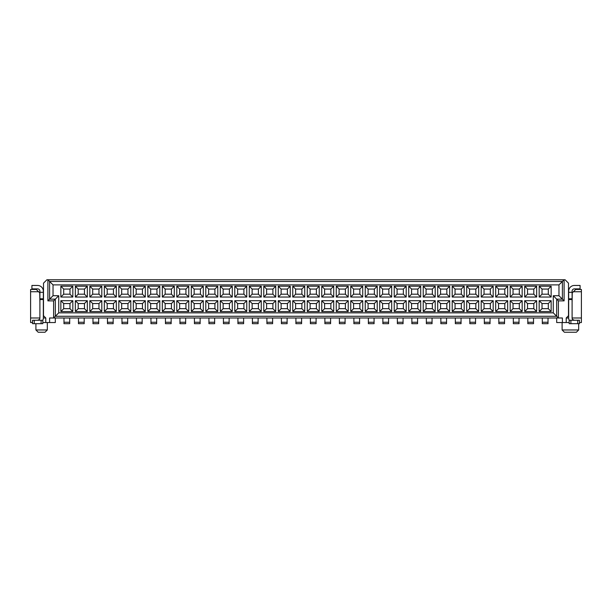 <?xml version="1.0" encoding="UTF-8"?>
<svg xmlns="http://www.w3.org/2000/svg" width="612" height="612" viewBox="0 0 612 612"><rect width="100%" height="100%" fill="white"/><g stroke="black" fill="none" stroke-linecap="round" stroke-linejoin="round"><path stroke-width="0.92" d="M32.543 322.547L30.6 322.547L30.6 317.988L39.902 317.988L39.902 291.167A2.28 2.28 0 0 0 37.623 288.879L31.916 288.879L31.916 285.46L37.623 285.46A5.707 5.707 0 0 1 43.322 291.167L43.322 317.988L45.778 317.988L43.498 315.7L43.498 283.172L46.917 279.753L565.083 279.753L568.502 283.172L568.502 315.7L566.222 317.988L568.678 317.988L568.678 291.167A5.707 5.707 0 0 1 574.377 285.46L580.084 285.46L580.084 288.879L574.377 288.879A2.28 2.28 0 0 0 572.098 291.167L572.098 317.988L581.4 317.988L581.4 322.547L579.457 322.547M45.778 317.988L45.778 322.547L49.603 322.547L49.603 317.988L558.404 317.988L556.691 316.274L55.309 316.274L58.737 312.847L58.737 295.726L53.03 295.726L53.03 284.886L558.97 284.886L564.111 279.753L564.111 300.867L558.404 300.867L558.404 317.988L562.397 317.988L562.397 322.547L566.222 322.547L566.222 317.988M58.737 295.726L55.309 299.153L55.309 316.274L53.596 317.988L53.596 300.867L47.889 300.867L47.889 279.753L49.603 281.459L49.603 299.153L47.889 300.867M53.03 295.726L49.603 299.153L55.309 299.153L53.596 300.867M558.404 300.867L556.691 299.153L556.691 316.274L553.263 312.847L58.737 312.847M53.03 284.886L49.603 281.459L562.397 281.459L562.397 299.153L564.111 300.867M558.97 284.886L558.97 295.726L562.397 299.153L556.691 299.153L553.263 295.726L553.263 312.847M558.97 295.726L553.263 295.726M562.397 322.547L556.691 322.547L556.691 317.988M49.603 322.547L55.309 322.547L55.309 317.988M30.6 317.988L30.6 289.453L36.307 289.453L39.734 292.873L39.902 302.573M572.098 302.573L572.266 292.873L575.693 289.453L581.4 289.453L581.4 317.988M30.6 291.733L38.587 291.733M573.413 291.733L581.4 291.733M47.323 322.547L47.323 329.967L35.909 329.967L35.909 323.687M578.661 323.687L578.661 329.967L562.114 329.967L562.114 322.547M47.323 329.967L45.036 332.247L38.189 332.247L35.909 329.967M578.661 329.967L576.382 332.247L564.394 332.247L562.114 329.967M45.778 322.547L42.809 322.547M569.191 322.547L566.222 322.547M69.975 303.544L63.702 303.544L63.702 308.685L69.975 308.685L69.975 303.544L72.828 300.691L60.848 300.691L63.702 303.544M63.702 289.055L63.702 294.188L69.975 294.188L69.975 289.055L63.702 289.055L60.848 286.202L60.848 297.042L63.702 294.188M69.975 289.055L72.828 286.202L60.848 286.202M69.975 294.188L72.828 297.042L72.828 286.202M60.848 297.042L72.828 297.042M69.975 308.685L72.828 311.539L72.828 300.691M60.848 300.691L60.848 311.539L63.702 308.685M60.848 311.539L72.828 311.539M84.471 303.544L78.191 303.544L78.191 308.685L84.471 308.685L84.471 303.544L87.325 300.691L75.337 300.691L78.191 303.544M78.191 289.055L78.191 294.188L84.471 294.188L84.471 289.055L78.191 289.055L75.337 286.202L75.337 297.042L78.191 294.188M84.471 289.055L87.325 286.202L75.337 286.202M84.471 294.188L87.325 297.042L87.325 286.202M75.337 297.042L87.325 297.042M84.471 308.685L87.325 311.539L87.325 300.691M75.337 300.691L75.337 311.539L78.191 308.685M75.337 311.539L87.325 311.539M98.968 303.544L92.687 303.544L92.687 308.685L98.968 308.685L98.968 303.544L101.822 300.691L89.834 300.691L92.687 303.544M92.687 289.055L92.687 294.188L98.968 294.188L98.968 289.055L92.687 289.055L89.834 286.202L89.834 297.042L92.687 294.188M98.968 289.055L101.822 286.202L89.834 286.202M98.968 294.188L101.822 297.042L101.822 286.202M89.834 297.042L101.822 297.042M98.968 308.685L101.822 311.539L101.822 300.691M89.834 300.691L89.834 311.539L92.687 308.685M89.834 311.539L101.822 311.539M113.457 303.544L107.184 303.544L107.184 308.685L113.457 308.685L113.457 303.544L116.311 300.691L104.331 300.691L107.184 303.544M107.184 289.055L107.184 294.188L113.457 294.188L113.457 289.055L107.184 289.055L104.331 286.202L104.331 297.042L107.184 294.188M113.457 289.055L116.311 286.202L104.331 286.202M113.457 294.188L116.311 297.042L116.311 286.202M104.331 297.042L116.311 297.042M113.457 308.685L116.311 311.539L116.311 300.691M104.331 300.691L104.331 311.539L107.184 308.685M104.331 311.539L116.311 311.539M127.954 303.544L121.681 303.544L121.681 308.685L127.954 308.685L127.954 303.544L130.807 300.691L118.827 300.691L121.681 303.544M121.681 289.055L121.681 294.188L127.954 294.188L127.954 289.055L121.681 289.055L118.827 286.202L118.827 297.042L121.681 294.188M127.954 289.055L130.807 286.202L118.827 286.202M127.954 294.188L130.807 297.042L130.807 286.202M118.827 297.042L130.807 297.042M127.954 308.685L130.807 311.539L130.807 300.691M118.827 300.691L118.827 311.539L121.681 308.685M118.827 311.539L130.807 311.539M142.451 303.544L136.17 303.544L136.17 308.685L142.451 308.685L142.451 303.544L145.304 300.691L133.317 300.691L136.17 303.544M136.17 289.055L136.17 294.188L142.451 294.188L142.451 289.055L136.17 289.055L133.317 286.202L133.317 297.042L136.17 294.188M142.451 289.055L145.304 286.202L133.317 286.202M142.451 294.188L145.304 297.042L145.304 286.202M133.317 297.042L145.304 297.042M142.451 308.685L145.304 311.539L145.304 300.691M133.317 300.691L133.317 311.539L136.17 308.685M133.317 311.539L145.304 311.539M156.947 303.544L150.667 303.544L150.667 308.685L156.947 308.685L156.947 303.544L159.801 300.691L147.813 300.691L150.667 303.544M150.667 289.055L150.667 294.188L156.947 294.188L156.947 289.055L150.667 289.055L147.813 286.202L147.813 297.042L150.667 294.188M156.947 289.055L159.801 286.202L147.813 286.202M156.947 294.188L159.801 297.042L159.801 286.202M147.813 297.042L159.801 297.042M156.947 308.685L159.801 311.539L159.801 300.691M147.813 300.691L147.813 311.539L150.667 308.685M147.813 311.539L159.801 311.539M171.436 303.544L165.163 303.544L165.163 308.685L171.436 308.685L171.436 303.544L174.29 300.691L162.31 300.691L165.163 303.544M165.163 289.055L165.163 294.188L171.436 294.188L171.436 289.055L165.163 289.055L162.31 286.202L162.31 297.042L165.163 294.188M171.436 289.055L174.29 286.202L162.31 286.202M171.436 294.188L174.29 297.042L174.29 286.202M162.31 297.042L174.29 297.042M171.436 308.685L174.29 311.539L174.29 300.691M162.31 300.691L162.31 311.539L165.163 308.685M162.31 311.539L174.29 311.539M185.933 303.544L179.653 303.544L179.653 308.685L185.933 308.685L185.933 303.544L188.787 300.691L176.799 300.691L179.653 303.544M179.653 289.055L179.653 294.188L185.933 294.188L185.933 289.055L179.653 289.055L176.799 286.202L176.799 297.042L179.653 294.188M185.933 289.055L188.787 286.202L176.799 286.202M185.933 294.188L188.787 297.042L188.787 286.202M176.799 297.042L188.787 297.042M185.933 308.685L188.787 311.539L188.787 300.691M176.799 300.691L176.799 311.539L179.653 308.685M176.799 311.539L188.787 311.539M200.43 303.544L194.149 303.544L194.149 308.685L200.43 308.685L200.43 303.544L203.283 300.691L191.296 300.691L194.149 303.544M194.149 289.055L194.149 294.188L200.43 294.188L200.43 289.055L194.149 289.055L191.296 286.202L191.296 297.042L194.149 294.188M200.43 289.055L203.283 286.202L191.296 286.202M200.43 294.188L203.283 297.042L203.283 286.202M191.296 297.042L203.283 297.042M200.43 308.685L203.283 311.539L203.283 300.691M191.296 300.691L191.296 311.539L194.149 308.685M191.296 311.539L203.283 311.539M214.919 303.544L208.646 303.544L208.646 308.685L214.919 308.685L214.919 303.544L217.773 300.691L205.793 300.691L208.646 303.544M208.646 289.055L208.646 294.188L214.919 294.188L214.919 289.055L208.646 289.055L205.793 286.202L205.793 297.042L208.646 294.188M214.919 289.055L217.773 286.202L205.793 286.202M214.919 294.188L217.773 297.042L217.773 286.202M205.793 297.042L217.773 297.042M214.919 308.685L217.773 311.539L217.773 300.691M205.793 300.691L205.793 311.539L208.646 308.685M205.793 311.539L217.773 311.539M229.416 303.544L223.143 303.544L223.143 308.685L229.416 308.685L229.416 303.544L232.269 300.691L220.289 300.691L223.143 303.544M223.143 289.055L223.143 294.188L229.416 294.188L229.416 289.055L223.143 289.055L220.289 286.202L220.289 297.042L223.143 294.188M229.416 289.055L232.269 286.202L220.289 286.202M229.416 294.188L232.269 297.042L232.269 286.202M220.289 297.042L232.269 297.042M229.416 308.685L232.269 311.539L232.269 300.691M220.289 300.691L220.289 311.539L223.143 308.685M220.289 311.539L232.269 311.539M243.913 303.544L237.632 303.544L237.632 308.685L243.913 308.685L243.913 303.544L246.766 300.691L234.778 300.691L237.632 303.544M237.632 289.055L237.632 294.188L243.913 294.188L243.913 289.055L237.632 289.055L234.778 286.202L234.778 297.042L237.632 294.188M243.913 289.055L246.766 286.202L234.778 286.202M243.913 294.188L246.766 297.042L246.766 286.202M234.778 297.042L246.766 297.042M243.913 308.685L246.766 311.539L246.766 300.691M234.778 300.691L234.778 311.539L237.632 308.685M234.778 311.539L246.766 311.539M258.409 303.544L252.129 303.544L252.129 308.685L258.409 308.685L258.409 303.544L261.263 300.691L249.275 300.691L252.129 303.544M252.129 289.055L252.129 294.188L258.409 294.188L258.409 289.055L252.129 289.055L249.275 286.202L249.275 297.042L252.129 294.188M258.409 289.055L261.263 286.202L249.275 286.202M258.409 294.188L261.263 297.042L261.263 286.202M249.275 297.042L261.263 297.042M258.409 308.685L261.263 311.539L261.263 300.691M249.275 300.691L249.275 311.539L252.129 308.685M249.275 311.539L261.263 311.539M272.898 303.544L266.625 303.544L266.625 308.685L272.898 308.685L272.898 303.544L275.752 300.691L263.772 300.691L266.625 303.544M266.625 289.055L266.625 294.188L272.898 294.188L272.898 289.055L266.625 289.055L263.772 286.202L263.772 297.042L266.625 294.188M272.898 289.055L275.752 286.202L263.772 286.202M272.898 294.188L275.752 297.042L275.752 286.202M263.772 297.042L275.752 297.042M272.898 308.685L275.752 311.539L275.752 300.691M263.772 300.691L263.772 311.539L266.625 308.685M263.772 311.539L275.752 311.539M287.395 303.544L281.122 303.544L281.122 308.685L287.395 308.685L287.395 303.544L290.249 300.691L278.269 300.691L281.122 303.544M281.122 289.055L281.122 294.188L287.395 294.188L287.395 289.055L281.122 289.055L278.269 286.202L278.269 297.042L281.122 294.188M287.395 289.055L290.249 286.202L278.269 286.202M287.395 294.188L290.249 297.042L290.249 286.202M278.269 297.042L290.249 297.042M287.395 308.685L290.249 311.539L290.249 300.691M278.269 300.691L278.269 311.539L281.122 308.685M278.269 311.539L290.249 311.539M301.892 303.544L295.611 303.544L295.611 308.685L301.892 308.685L301.892 303.544L304.745 300.691L292.758 300.691L295.611 303.544M295.611 289.055L295.611 294.188L301.892 294.188L301.892 289.055L295.611 289.055L292.758 286.202L292.758 297.042L295.611 294.188M301.892 289.055L304.745 286.202L292.758 286.202M301.892 294.188L304.745 297.042L304.745 286.202M292.758 297.042L304.745 297.042M301.892 308.685L304.745 311.539L304.745 300.691M292.758 300.691L292.758 311.539L295.611 308.685M292.758 311.539L304.745 311.539M316.389 303.544L310.108 303.544L310.108 308.685L316.389 308.685L316.389 303.544L319.242 300.691L307.255 300.691L310.108 303.544M310.108 289.055L310.108 294.188L316.389 294.188L316.389 289.055L310.108 289.055L307.255 286.202L307.255 297.042L310.108 294.188M316.389 289.055L319.242 286.202L307.255 286.202M316.389 294.188L319.242 297.042L319.242 286.202M307.255 297.042L319.242 297.042M316.389 308.685L319.242 311.539L319.242 300.691M307.255 300.691L307.255 311.539L310.108 308.685M307.255 311.539L319.242 311.539M330.878 303.544L324.605 303.544L324.605 308.685L330.878 308.685L330.878 303.544L333.731 300.691L321.751 300.691L324.605 303.544M324.605 289.055L324.605 294.188L330.878 294.188L330.878 289.055L324.605 289.055L321.751 286.202L321.751 297.042L324.605 294.188M330.878 289.055L333.731 286.202L321.751 286.202M330.878 294.188L333.731 297.042L333.731 286.202M321.751 297.042L333.731 297.042M330.878 308.685L333.731 311.539L333.731 300.691M321.751 300.691L321.751 311.539L324.605 308.685M321.751 311.539L333.731 311.539M345.375 303.544L339.102 303.544L339.102 308.685L345.375 308.685L345.375 303.544L348.228 300.691L336.248 300.691L339.102 303.544M339.102 289.055L339.102 294.188L345.375 294.188L345.375 289.055L339.102 289.055L336.248 286.202L336.248 297.042L339.102 294.188M345.375 289.055L348.228 286.202L336.248 286.202M345.375 294.188L348.228 297.042L348.228 286.202M336.248 297.042L348.228 297.042M345.375 308.685L348.228 311.539L348.228 300.691M336.248 300.691L336.248 311.539L339.102 308.685M336.248 311.539L348.228 311.539M359.871 303.544L353.591 303.544L353.591 308.685L359.871 308.685L359.871 303.544L362.725 300.691L350.737 300.691L353.591 303.544M353.591 289.055L353.591 294.188L359.871 294.188L359.871 289.055L353.591 289.055L350.737 286.202L350.737 297.042L353.591 294.188M359.871 289.055L362.725 286.202L350.737 286.202M359.871 294.188L362.725 297.042L362.725 286.202M350.737 297.042L362.725 297.042M359.871 308.685L362.725 311.539L362.725 300.691M350.737 300.691L350.737 311.539L353.591 308.685M350.737 311.539L362.725 311.539M374.368 303.544L368.087 303.544L368.087 308.685L374.368 308.685L374.368 303.544L377.222 300.691L365.234 300.691L368.087 303.544M368.087 289.055L368.087 294.188L374.368 294.188L374.368 289.055L368.087 289.055L365.234 286.202L365.234 297.042L368.087 294.188M374.368 289.055L377.222 286.202L365.234 286.202M374.368 294.188L377.222 297.042L377.222 286.202M365.234 297.042L377.222 297.042M374.368 308.685L377.222 311.539L377.222 300.691M365.234 300.691L365.234 311.539L368.087 308.685M365.234 311.539L377.222 311.539M388.857 303.544L382.584 303.544L382.584 308.685L388.857 308.685L388.857 303.544L391.711 300.691L379.731 300.691L382.584 303.544M382.584 289.055L382.584 294.188L388.857 294.188L388.857 289.055L382.584 289.055L379.731 286.202L379.731 297.042L382.584 294.188M388.857 289.055L391.711 286.202L379.731 286.202M388.857 294.188L391.711 297.042L391.711 286.202M379.731 297.042L391.711 297.042M388.857 308.685L391.711 311.539L391.711 300.691M379.731 300.691L379.731 311.539L382.584 308.685M379.731 311.539L391.711 311.539M403.354 303.544L397.081 303.544L397.081 308.685L403.354 308.685L403.354 303.544L406.207 300.691L394.227 300.691L397.081 303.544M397.081 289.055L397.081 294.188L403.354 294.188L403.354 289.055L397.081 289.055L394.227 286.202L394.227 297.042L397.081 294.188M403.354 289.055L406.207 286.202L394.227 286.202M403.354 294.188L406.207 297.042L406.207 286.202M394.227 297.042L406.207 297.042M403.354 308.685L406.207 311.539L406.207 300.691M394.227 300.691L394.227 311.539L397.081 308.685M394.227 311.539L406.207 311.539M417.851 303.544L411.57 303.544L411.57 308.685L417.851 308.685L417.851 303.544L420.704 300.691L408.717 300.691L411.57 303.544M411.57 289.055L411.57 294.188L417.851 294.188L417.851 289.055L411.57 289.055L408.717 286.202L408.717 297.042L411.57 294.188M417.851 289.055L420.704 286.202L408.717 286.202M417.851 294.188L420.704 297.042L420.704 286.202M408.717 297.042L420.704 297.042M417.851 308.685L420.704 311.539L420.704 300.691M408.717 300.691L408.717 311.539L411.57 308.685M408.717 311.539L420.704 311.539M432.347 303.544L426.067 303.544L426.067 308.685L432.347 308.685L432.347 303.544L435.201 300.691L423.213 300.691L426.067 303.544M426.067 289.055L426.067 294.188L432.347 294.188L432.347 289.055L426.067 289.055L423.213 286.202L423.213 297.042L426.067 294.188M432.347 289.055L435.201 286.202L423.213 286.202M432.347 294.188L435.201 297.042L435.201 286.202M423.213 297.042L435.201 297.042M432.347 308.685L435.201 311.539L435.201 300.691M423.213 300.691L423.213 311.539L426.067 308.685M423.213 311.539L435.201 311.539M446.837 303.544L440.563 303.544L440.563 308.685L446.837 308.685L446.837 303.544L449.69 300.691L437.71 300.691L440.563 303.544M440.563 289.055L440.563 294.188L446.837 294.188L446.837 289.055L440.563 289.055L437.71 286.202L437.71 297.042L440.563 294.188M446.837 289.055L449.69 286.202L437.71 286.202M446.837 294.188L449.69 297.042L449.69 286.202M437.71 297.042L449.69 297.042M446.837 308.685L449.69 311.539L449.69 300.691M437.71 300.691L437.71 311.539L440.563 308.685M437.71 311.539L449.69 311.539M461.333 303.544L455.053 303.544L455.053 308.685L461.333 308.685L461.333 303.544L464.187 300.691L452.199 300.691L455.053 303.544M455.053 289.055L455.053 294.188L461.333 294.188L461.333 289.055L455.053 289.055L452.199 286.202L452.199 297.042L455.053 294.188M461.333 289.055L464.187 286.202L452.199 286.202M461.333 294.188L464.187 297.042L464.187 286.202M452.199 297.042L464.187 297.042M461.333 308.685L464.187 311.539L464.187 300.691M452.199 300.691L452.199 311.539L455.053 308.685M452.199 311.539L464.187 311.539M475.83 303.544L469.549 303.544L469.549 308.685L475.83 308.685L475.83 303.544L478.683 300.691L466.696 300.691L469.549 303.544M469.549 289.055L469.549 294.188L475.83 294.188L475.83 289.055L469.549 289.055L466.696 286.202L466.696 297.042L469.549 294.188M475.83 289.055L478.683 286.202L466.696 286.202M475.83 294.188L478.683 297.042L478.683 286.202M466.696 297.042L478.683 297.042M475.83 308.685L478.683 311.539L478.683 300.691M466.696 300.691L466.696 311.539L469.549 308.685M466.696 311.539L478.683 311.539M490.319 303.544L484.046 303.544L484.046 308.685L490.319 308.685L490.319 303.544L493.173 300.691L481.193 300.691L484.046 303.544M484.046 289.055L484.046 294.188L490.319 294.188L490.319 289.055L484.046 289.055L481.193 286.202L481.193 297.042L484.046 294.188M490.319 289.055L493.173 286.202L481.193 286.202M490.319 294.188L493.173 297.042L493.173 286.202M481.193 297.042L493.173 297.042M490.319 308.685L493.173 311.539L493.173 300.691M481.193 300.691L481.193 311.539L484.046 308.685M481.193 311.539L493.173 311.539M504.816 303.544L498.543 303.544L498.543 308.685L504.816 308.685L504.816 303.544L507.669 300.691L495.689 300.691L498.543 303.544M498.543 289.055L498.543 294.188L504.816 294.188L504.816 289.055L498.543 289.055L495.689 286.202L495.689 297.042L498.543 294.188M504.816 289.055L507.669 286.202L495.689 286.202M504.816 294.188L507.669 297.042L507.669 286.202M495.689 297.042L507.669 297.042M504.816 308.685L507.669 311.539L507.669 300.691M495.689 300.691L495.689 311.539L498.543 308.685M495.689 311.539L507.669 311.539M519.313 303.544L513.032 303.544L513.032 308.685L519.313 308.685L519.313 303.544L522.166 300.691L510.178 300.691L513.032 303.544M513.032 289.055L513.032 294.188L519.313 294.188L519.313 289.055L513.032 289.055L510.178 286.202L510.178 297.042L513.032 294.188M519.313 289.055L522.166 286.202L510.178 286.202M519.313 294.188L522.166 297.042L522.166 286.202M510.178 297.042L522.166 297.042M519.313 308.685L522.166 311.539L522.166 300.691M510.178 300.691L510.178 311.539L513.032 308.685M510.178 311.539L522.166 311.539M533.809 303.544L527.529 303.544L527.529 308.685L533.809 308.685L533.809 303.544L536.663 300.691L524.675 300.691L527.529 303.544M527.529 289.055L527.529 294.188L533.809 294.188L533.809 289.055L527.529 289.055L524.675 286.202L524.675 297.042L527.529 294.188M533.809 289.055L536.663 286.202L524.675 286.202M533.809 294.188L536.663 297.042L536.663 286.202M524.675 297.042L536.663 297.042M533.809 308.685L536.663 311.539L536.663 300.691M524.675 300.691L524.675 311.539L527.529 308.685M524.675 311.539L536.663 311.539M539.172 286.202L551.152 286.202L551.152 297.042L539.172 297.042L539.172 286.202L542.025 289.055L542.025 294.188L548.298 294.188L548.298 289.055L542.025 289.055M539.172 300.691L551.152 300.691L551.152 311.539L539.172 311.539L539.172 300.691L542.025 303.544L542.025 308.685L548.298 308.685L548.298 303.544L542.025 303.544M548.298 289.055L551.152 286.202M548.298 294.188L551.152 297.042M539.172 297.042L542.025 294.188M548.298 303.544L551.152 300.691M548.298 308.685L551.152 311.539M539.172 311.539L542.025 308.685M39.902 292.307L43.322 292.307M39.902 317.988A2.28 2.28 0 0 1 39.329 319.495L39.329 320.267M42.809 320.351A5.707 5.707 0 0 0 43.322 317.988M37.623 320.267L39.329 319.495M42.809 323.687L32.543 323.687L32.543 320.267L42.809 320.267L42.809 323.687M569.191 320.351A5.707 5.707 0 0 1 568.678 317.988M572.671 320.267L572.671 319.495A2.28 2.28 0 0 1 572.098 317.988M572.098 292.307L568.678 292.307M572.671 319.495L574.377 320.267M569.191 320.267L579.457 320.267L579.457 323.687L569.191 323.687L569.191 320.267M65.469 323.687L63.985 323.687L63.985 317.988M63.985 322.264L69.691 322.264L69.691 317.988M69.691 322.264L69.691 323.687L63.985 323.687M68.207 323.687L69.691 323.687M79.965 323.687L78.481 323.687L78.481 317.988M78.481 322.264L84.188 322.264L84.188 317.988M84.188 322.264L84.188 323.687L78.481 323.687M82.704 323.687L84.188 323.687M94.455 323.687L92.97 323.687L92.97 317.988M92.97 322.264L98.677 322.264L98.677 317.988M98.677 322.264L98.677 323.687L92.97 323.687M97.193 323.687L98.677 323.687M108.951 323.687L107.467 323.687L107.467 317.988M107.467 322.264L113.174 322.264L113.174 317.988M113.174 322.264L113.174 323.687L107.467 323.687M111.69 323.687L113.174 323.687M123.448 323.687L121.964 323.687L121.964 317.988M121.964 322.264L127.671 322.264L127.671 317.988M127.671 322.264L127.671 323.687L121.964 323.687M126.187 323.687L127.671 323.687M137.937 323.687L136.461 323.687L136.461 317.988M136.461 322.264L142.168 322.264L142.168 317.988M142.168 322.264L142.168 323.687L136.461 323.687M140.684 323.687L142.168 323.687M152.434 323.687L150.95 323.687L150.95 317.988M150.95 322.264L156.657 322.264L156.657 317.988M156.657 322.264L156.657 323.687L150.95 323.687M155.173 323.687L156.657 323.687M166.931 323.687L165.447 323.687L165.447 317.988M165.447 322.264L171.153 322.264L171.153 317.988M171.153 322.264L171.153 323.687L165.447 323.687M169.669 323.687L171.153 323.687M181.427 323.687L179.943 323.687L179.943 317.988M179.943 322.264L185.65 322.264L185.65 317.988M185.65 322.264L185.65 323.687L179.943 323.687M184.166 323.687L185.65 323.687M195.917 323.687L194.432 323.687L194.432 317.988M194.432 322.264L200.139 322.264L200.139 317.988M200.139 322.264L200.139 323.687L194.432 323.687M198.663 323.687L200.139 323.687M210.413 323.687L208.929 323.687L208.929 317.988M208.929 322.264L214.636 322.264L214.636 317.988M214.636 322.264L214.636 323.687L208.929 323.687M213.152 323.687L214.636 323.687M224.91 323.687L223.426 323.687L223.426 317.988M223.426 322.264L229.133 322.264L229.133 317.988M229.133 322.264L229.133 323.687L223.426 323.687M227.649 323.687L229.133 323.687M239.407 323.687L237.923 323.687L237.923 317.988M237.923 322.264L243.63 322.264L243.63 317.988M243.63 322.264L243.63 323.687L237.923 323.687M242.145 323.687L243.63 323.687M253.896 323.687L252.412 323.687L252.412 317.988M252.412 322.264L258.119 322.264L258.119 317.988M258.119 322.264L258.119 323.687L252.412 323.687M256.635 323.687L258.119 323.687M268.393 323.687L266.909 323.687L266.909 317.988M266.909 322.264L272.615 322.264L272.615 317.988M272.615 322.264L272.615 323.687L266.909 323.687M271.131 323.687L272.615 323.687M282.889 323.687L281.405 323.687L281.405 317.988M281.405 322.264L287.112 322.264L287.112 317.988M287.112 322.264L287.112 323.687L281.405 323.687M285.628 323.687L287.112 323.687M297.386 323.687L295.902 323.687L295.902 317.988M295.902 322.264L301.609 322.264L301.609 317.988M301.609 322.264L301.609 323.687L295.902 323.687M300.125 323.687L301.609 323.687M311.875 323.687L310.391 323.687L310.391 317.988M310.391 322.264L316.098 322.264L316.098 317.988M316.098 322.264L316.098 323.687L310.391 323.687M314.614 323.687L316.098 323.687M326.372 323.687L324.888 323.687L324.888 317.988M324.888 322.264L330.595 322.264L330.595 317.988M330.595 322.264L330.595 323.687L324.888 323.687M329.111 323.687L330.595 323.687M340.869 323.687L339.385 323.687L339.385 317.988M339.385 322.264L345.091 322.264L345.091 317.988M345.091 322.264L345.091 323.687L339.385 323.687M343.607 323.687L345.091 323.687M355.365 323.687L353.881 323.687L353.881 317.988M353.881 322.264L359.588 322.264L359.588 317.988M359.588 322.264L359.588 323.687L353.881 323.687M358.104 323.687L359.588 323.687M369.855 323.687L368.37 323.687L368.37 317.988M368.37 322.264L374.077 322.264L374.077 317.988M374.077 322.264L374.077 323.687L368.37 323.687M372.593 323.687L374.077 323.687M384.351 323.687L382.867 323.687L382.867 317.988M382.867 322.264L388.574 322.264L388.574 317.988M388.574 322.264L388.574 323.687L382.867 323.687M387.09 323.687L388.574 323.687M398.848 323.687L397.364 323.687L397.364 317.988M397.364 322.264L403.071 322.264L403.071 317.988M403.071 322.264L403.071 323.687L397.364 323.687M401.587 323.687L403.071 323.687M413.337 323.687L411.861 323.687L411.861 317.988M411.861 322.264L417.568 322.264L417.568 317.988M417.568 322.264L417.568 323.687L411.861 323.687M416.084 323.687L417.568 323.687M427.834 323.687L426.35 323.687L426.35 317.988M426.35 322.264L432.057 322.264L432.057 317.988M432.057 322.264L432.057 323.687L426.35 323.687M430.573 323.687L432.057 323.687M442.331 323.687L440.847 323.687L440.847 317.988M440.847 322.264L446.553 322.264L446.553 317.988M446.553 322.264L446.553 323.687L440.847 323.687M445.069 323.687L446.553 323.687M456.827 323.687L455.343 323.687L455.343 317.988M455.343 322.264L461.05 322.264L461.05 317.988M461.05 322.264L461.05 323.687L455.343 323.687M459.566 323.687L461.05 323.687M471.317 323.687L469.832 323.687L469.832 317.988M469.832 322.264L475.539 322.264L475.539 317.988M475.539 322.264L475.539 323.687L469.832 323.687M474.063 323.687L475.539 323.687M485.813 323.687L484.329 323.687L484.329 317.988M484.329 322.264L490.036 322.264L490.036 317.988M490.036 322.264L490.036 323.687L484.329 323.687M488.552 323.687L490.036 323.687M500.31 323.687L498.826 323.687L498.826 317.988M498.826 322.264L504.533 322.264L504.533 317.988M504.533 322.264L504.533 323.687L498.826 323.687M503.049 323.687L504.533 323.687M514.807 323.687L513.323 323.687L513.323 317.988M513.323 322.264L519.03 322.264L519.03 317.988M519.03 322.264L519.03 323.687L513.323 323.687M517.545 323.687L519.03 323.687M529.296 323.687L527.812 323.687L527.812 317.988M527.812 322.264L533.519 322.264L533.519 317.988M533.519 322.264L533.519 323.687L527.812 323.687M532.035 323.687L533.519 323.687M543.793 323.687L542.308 323.687L542.308 317.988M542.308 322.264L548.015 322.264L548.015 317.988M548.015 322.264L548.015 323.687L542.308 323.687M546.531 323.687L548.015 323.687M39.902 298.794L43.322 298.794M39.902 299.559L43.322 299.559M41.103 320.267L41.103 323.687M34.249 320.267L34.249 323.687M572.098 299.559L568.678 299.559M572.098 298.794L568.678 298.794M570.897 323.687L570.897 320.267M577.751 323.687L577.751 320.267"/></g></svg>

